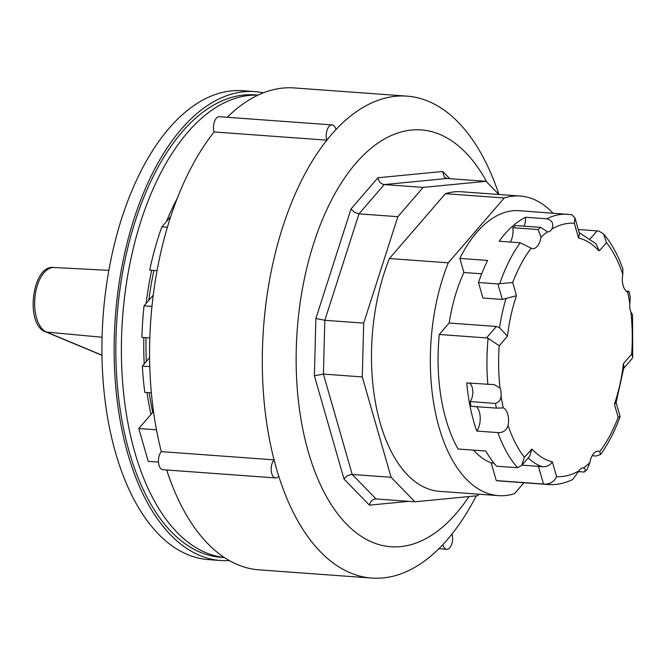 <?xml version="1.0" encoding="UTF-8"?>
<svg xmlns="http://www.w3.org/2000/svg" width="666" height="666" viewBox="0 0 666 666"><rect width="100%" height="100%" fill="white"/><g stroke="black" fill="none" stroke-linecap="round" stroke-linejoin="round"><path stroke-width="1" d="M623.809 368.231L632.009 358.741L632.7 357.109L631.676 354.071L623.418 363.644L623.992 366.866L616.033 402.897L614.71 404.071M631.676 354.071A127.006 66.359 94.2 0 0 630.868 311.805A10.448 5.461 -85.8 0 1 629.811 303.779A127.006 66.359 94.2 0 0 627.63 291.941A14.369 7.509 -85.8 0 1 622.802 274.3A127.006 66.359 94.2 0 0 606.493 242.59L603.554 233.899L598.851 231.094L597.094 230.877L590.259 238.794M599.616 250.549L598.642 250.558L599.616 250.549L606.493 242.59M449.159 323.027L496.361 326.465L486.48 337.92L439.277 334.482L449.159 323.027A119.497 62.438 94.2 0 1 463.894 272.511L459.856 258.416A135.498 70.796 94.2 0 1 519.197 210.697L571.611 214.66L574.908 217.715L574.317 223.227A127.006 66.359 94.2 0 0 551.839 229.021A10.448 5.461 -85.8 0 1 547.718 231.876A10.448 5.461 -85.8 0 1 547.485 231.851A127.006 66.359 94.2 0 0 540.992 237.196A14.369 7.509 -85.8 0 1 532.733 248.634A14.369 7.509 -85.8 0 1 531.152 248.185A127.006 66.359 94.2 0 0 512.712 282.476L497.91 283.924L502.355 299.434L482.925 298.018L478.479 282.509L497.91 283.924M516.242 294.78L516.142 296.636L516.242 294.78L512.712 282.476M486.48 337.92L488.12 338.27L499.209 345.771A127.006 66.359 94.2 0 0 500.016 388.037A10.448 5.461 -85.8 0 1 501.073 396.054A127.006 66.359 94.2 0 0 503.255 407.9A14.369 7.509 -85.8 0 1 508.083 425.541A127.006 66.359 94.2 0 0 524.4 457.251L521.669 465.467L517.599 467.69L496.586 466.258A135.498 70.796 94.2 0 1 485.822 451.04L458.05 449.017A135.498 70.796 94.2 0 1 439.277 334.482M521.669 465.467L529.745 456.102L531.768 449.3L531.268 449.284L532.242 449.284A112.97 59.024 -85.8 0 0 552.33 461.829C550.249 465.259 546.894 466.908 542.274 466.774L538.411 466.342L543.481 484.032L496.278 480.594A135.498 70.796 94.2 0 0 499.517 480.977L548.384 484.532C556.726 485.089 564.885 483.374 572.843 479.387L579.045 470.812A10.448 5.461 -85.8 0 1 583.166 467.965A10.448 5.461 -85.8 0 1 583.399 467.99A127.006 66.359 94.2 0 0 589.893 462.645A14.369 7.509 -85.8 0 1 598.151 451.207A14.369 7.509 -85.8 0 1 599.733 451.656A127.006 66.359 94.2 0 0 618.173 417.366L620.096 416.483L616.117 402.622M524.4 457.251L531.784 449.3M618.173 417.366L614.651 405.061L614.743 403.205A112.97 59.024 -85.8 0 0 623.418 363.644M552.955 213.153A150.191 78.471 94.2 0 0 520.263 196.045L461.405 191.758A150.191 78.471 94.2 0 0 445.379 193.698L389.419 258.541A150.191 78.471 94.2 0 0 376.898 409.831A150.191 78.471 94.2 0 0 439.593 491.342L498.451 495.629A150.191 78.471 94.2 0 0 514.477 493.689L523.926 482.75M445.379 193.698L504.237 197.977L448.276 262.829L389.419 258.541M599.1 250.541L595.928 243.689M516.183 295.762L502.355 299.434M263.411 92.807A235.073 122.827 94.2 0 0 254.887 91.608A235.073 122.827 94.2 0 0 181.343 129.121A235.073 122.827 94.2 0 0 115.867 388.261A235.073 122.827 94.2 0 0 220.746 560.522A235.073 122.827 94.2 0 0 229.354 560.572M224.367 557.509L220.987 557.267A231.81 121.12 -85.8 0 1 117.016 317.274A231.81 121.12 -85.8 0 1 254.653 94.863L258.033 95.113M254.887 91.608L242.674 90.718A235.073 122.827 94.2 0 0 169.131 128.23A235.073 122.827 94.2 0 0 103.655 387.371A235.073 122.827 94.2 0 0 208.533 559.631L220.746 560.522M448.276 262.829A150.191 78.471 94.2 0 0 435.755 414.119A150.191 78.471 94.2 0 0 498.451 495.629M520.263 196.045A150.191 78.471 94.2 0 0 504.237 197.977M473.509 450.149A119.497 62.438 94.2 0 0 491.208 462.903L496.278 480.594M158.475 462.096L148.21 461.355L138.794 428.529L153.496 411.496M177.198 198.468A189.369 98.943 94.2 0 0 168.665 216.242A189.369 98.943 94.2 0 0 166.467 221.528M149.226 392.715A189.369 98.943 94.2 0 0 152.722 412.387M146.045 337.712A189.369 98.943 94.2 0 0 146.32 361.496L149.592 357.709M153.913 270.438A189.369 98.943 94.2 0 0 148.818 300.291L153.23 295.18M151.69 270.271A189.369 98.943 94.2 0 0 146.212 303.313M143.823 337.554A189.369 98.943 94.2 0 0 144.222 363.927M147.003 392.557A189.369 98.943 94.2 0 0 150.974 414.41M167.366 227.239L161.88 226.84L170.679 216.65M149.775 366.616L142.366 366.075A197.203 103.039 94.2 0 0 144.813 392.399L151.357 392.873M151.948 306.41L144.031 305.836A197.203 103.039 94.2 0 0 141.941 337.412L149.817 337.987M161.88 226.84A197.203 103.039 94.2 0 0 149.692 270.13L157.026 270.662M142.366 366.075L146.32 361.496M144.031 305.836L148.818 300.291M138.794 428.529L156.485 429.811M508.083 425.541C506.435 430.511 503.038 432.858 497.902 432.584L476.806 431.052A135.498 70.796 -85.8 0 1 466.766 382.942L494.338 384.64L500.016 388.037M476.806 431.052A14.369 7.509 94.2 0 0 476.29 406.668M503.255 407.9L496.37 408.125L471.012 406.285A133.866 69.947 -85.8 0 1 470.121 401.581A10.448 5.461 94.2 0 0 472.835 391.358A10.448 5.461 94.2 0 0 469.405 383.133M630.868 311.805L632.542 314.802L632.7 357.109M627.63 291.941L629.195 291.908L630.261 297.577L629.811 303.779M470.121 401.581L495.479 403.43C498.926 402.222 500.79 399.767 501.073 396.054M531.152 248.185L520.229 242.774L499.125 241.234A135.498 70.796 -85.8 0 1 525.624 217.258L546.728 218.789C552.314 220.329 554.02 223.743 551.839 229.021M510.422 242.058A14.369 7.509 94.2 0 0 512.828 227.705A133.866 69.947 -85.8 0 1 515.409 225.533L540.767 227.372A133.866 69.947 94.2 0 0 538.186 229.545L512.828 227.705M523.967 226.149A10.448 5.461 94.2 0 0 525.624 217.258M459.856 258.416L487.62 260.439A135.498 70.796 94.2 0 0 478.479 282.509M463.894 272.511L481.685 273.801M496.361 326.465L499.533 327.739L507.467 336.197A112.97 59.024 -85.8 0 1 516.142 296.636M491.208 462.903L493.914 463.103M521.944 465.143L538.411 466.342M578.288 229.504L597.094 230.877M540.992 237.196L538.186 229.545M598.642 250.558A112.97 59.024 -85.8 0 0 578.554 238.003L579.495 233.724L574.908 217.715M629.195 291.908L628.587 291.283L626.273 291.109M603.554 233.899C611.471 243.182 617.915 254.845 622.877 268.897L622.802 274.3M589.893 462.645L586.904 469.746L584.989 471.378A133.866 69.947 94.2 0 0 586.771 469.863M592.149 455.719L596.22 456.019L600.582 454.495L599.733 451.656M543.481 484.032L545.271 484.174C550.649 483.899 554.412 481.376 556.568 476.615A127.006 66.359 94.2 0 0 579.045 470.812M578.587 471.62L584.199 472.036A133.866 69.947 94.2 0 0 584.989 471.378M584.199 472.036C585.822 470.013 585.564 468.664 583.399 467.99M540.767 227.372L547.485 231.851M495.479 403.43A133.866 69.947 94.2 0 0 496.37 408.125M257.967 95.146A231.81 121.12 94.2 0 0 122.569 317.674A231.81 121.12 94.2 0 0 224.3 557.467M486.771 182.034A208.958 109.182 94.2 0 0 343.057 180.27A208.958 109.182 94.2 0 0 308.258 451.665A208.958 109.182 94.2 0 0 468.964 496.553M498.942 194.497A241.608 126.24 94.2 0 0 406.959 96.137A241.608 126.24 94.2 0 0 336.005 129.537A241.608 126.24 94.2 0 0 326.831 140.168A241.608 126.24 94.2 0 0 274.059 459.848A241.608 126.24 94.2 0 0 276.315 468.165A241.608 126.24 94.2 0 0 278.763 476.257A241.608 126.24 94.2 0 0 371.869 578.071A241.608 126.24 94.2 0 0 442.823 544.671A241.608 126.24 94.2 0 0 451.989 534.049A241.608 126.24 94.2 0 0 476.232 495.854M214.111 131.96A9.799 5.12 -85.8 0 1 214.41 121.728A9.799 5.12 -85.8 0 1 219.355 116.708L332.084 124.917A9.799 5.12 -85.8 0 0 327.139 129.937A9.799 5.12 -85.8 0 0 326.831 140.168L214.111 131.96A241.608 126.24 94.2 0 0 161.33 451.64A9.799 5.12 94.2 0 0 158.5 462.454A9.799 5.12 94.2 0 0 162.879 469.721L275.607 477.93A9.799 5.12 -85.8 0 1 271.228 470.654A9.799 5.12 -85.8 0 1 274.059 459.848L161.33 451.64M406.959 96.137L294.23 87.929A241.608 126.24 94.2 0 0 227.231 117.283M166.666 470.005A241.608 126.24 94.2 0 0 259.149 569.863L371.869 578.071M498.884 194.489L486.072 181.319L423.126 187.404L397.86 216.683L363.694 323.118L362.287 376.923L391.067 477.264L414.926 501.789L477.863 495.695L479.137 494.222M278.763 476.257A9.799 5.12 -85.8 0 1 275.607 477.93M332.084 124.917A9.799 5.12 -85.8 0 1 336.005 129.537M451.989 534.049A9.799 5.12 -85.8 0 1 451.69 544.272A9.799 5.12 -85.8 0 1 446.744 549.292A9.799 5.12 -85.8 0 1 442.823 544.671M397.86 216.683L358.991 213.853L384.257 184.574L447.194 178.488L486.072 181.319M423.126 187.404L384.257 184.574C380.844 183.941 378.746 181.668 377.955 177.755L351.049 208.924L354.362 212.246L358.991 213.853L324.825 320.288L363.694 323.118M414.926 501.789L376.057 498.959L352.197 474.433L323.418 374.092L324.825 320.288L315.884 318.473L314.394 375.766L323.418 374.092L362.287 376.923M391.067 477.264L351.556 474.425L347.494 475.616L344.73 477.938L344.006 479.037L369.414 505.153C370.238 501.606 372.177 499.542 375.249 498.967L376.057 498.959M449.725 178.671L442.732 171.478L444.247 177.098L447.194 178.488M578.554 238.003L574.317 223.227M507.467 336.197L499.209 345.771M552.33 461.829L556.568 476.615M101.965 355.169L46.578 332.076A3.921 3.288 112.6 0 1 45.763 331.876C24.517 325.233 32.068 263.878 54.046 267.507L108.841 270.363M102.064 337.246L46.578 332.076A32.717 17.091 -85.8 0 1 35.057 296.27A32.717 17.091 -85.8 0 1 54.046 267.507M505.935 298.859A119.497 62.438 94.2 0 0 499.533 327.739M528.13 457.975A119.497 62.438 94.2 0 0 542.274 466.774M545.271 484.174A135.498 70.796 94.2 0 0 548.384 484.532M497.902 432.584A135.498 70.796 94.2 0 0 517.599 467.69M568.065 214.261A135.498 70.796 94.2 0 0 546.728 218.789M520.229 242.774A135.498 70.796 94.2 0 0 499.642 283.866M488.12 338.27A135.498 70.796 94.2 0 0 487.87 384.482M369.414 505.153L408.782 501.34M314.394 375.766L344.006 479.037M351.049 208.924L315.884 318.473M442.732 171.478L377.955 177.755M101.965 355.311L45.763 331.876M600.582 454.495C608.299 443.839 614.801 431.227 620.088 416.641M595.92 243.689L579.195 232.675M438.877 548.717L446.744 549.292"/></g></svg>
